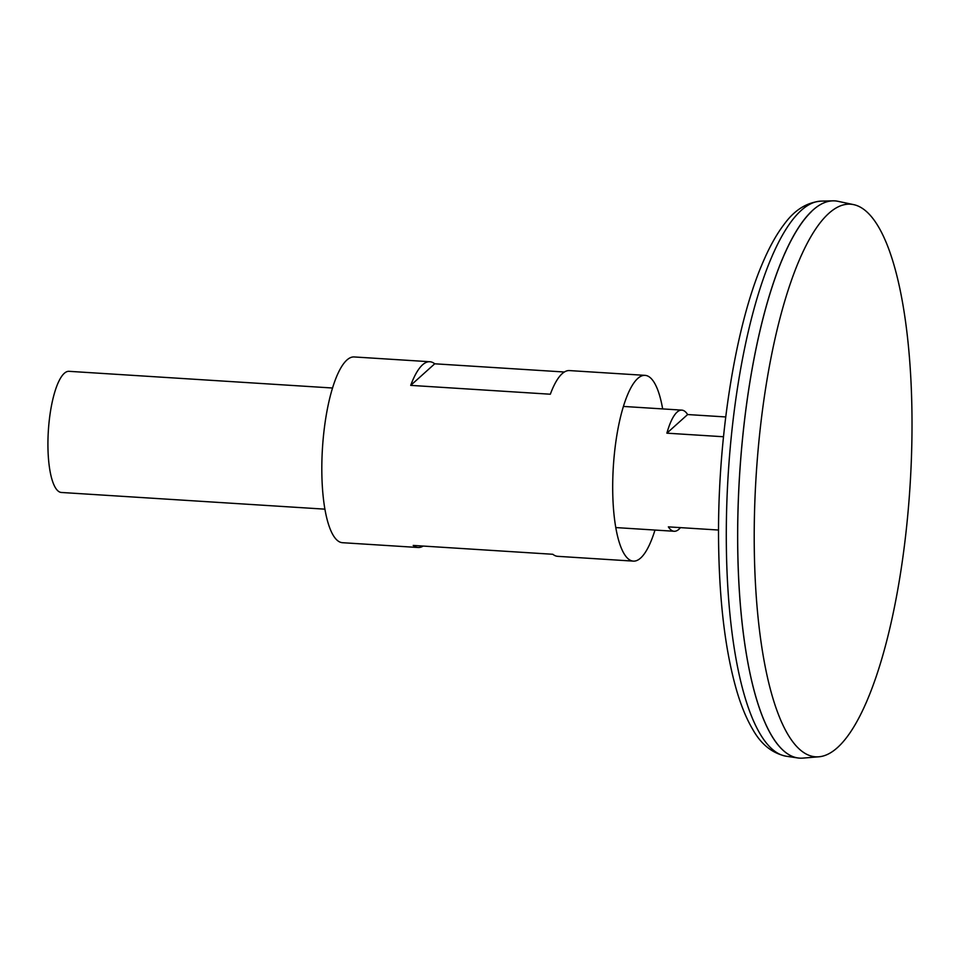 <?xml version="1.0" encoding="UTF-8"?>
<svg xmlns="http://www.w3.org/2000/svg" width="959" height="959" viewBox="0 0 959 959"><rect width="100%" height="100%" fill="white"/><g stroke="black" fill="none" stroke-linecap="round" stroke-linejoin="round"><path stroke-width="1.44" d="M332.569 388.011L69.06 371.325A60.693 16.902 93.6 0 0 47.95 447.421A60.693 16.902 93.6 0 0 61.388 492.47L324.897 509.157M723.494 436.753L666.889 433.168A60.693 16.902 -86.4 0 1 681.837 410.128A60.693 16.902 -86.4 0 1 687.627 414.54L725.723 416.949M680.458 527.63A60.693 16.902 -86.4 0 1 674.165 531.274A60.693 16.902 -86.4 0 1 668.363 526.863L718.555 530.039M834.893 200.899A279.189 77.751 93.6 0 0 833.023 200.851A279.189 77.751 93.6 0 0 737.759 550.934A279.189 77.751 93.6 0 0 797.744 757.946A279.189 77.751 93.6 0 0 799.602 758.149M811.626 211.459A279.141 77.739 93.6 0 0 737.771 550.922A279.141 77.739 93.6 0 0 777.857 744.735M853.75 204.651L838.058 201.33A279.189 77.751 93.6 0 0 737.795 550.934A279.189 77.751 93.6 0 0 802.803 758.113L818.782 756.795A276.863 77.104 93.6 0 0 910.079 485.398A276.863 77.104 93.6 0 0 853.75 204.651A276.863 77.104 93.6 0 0 754.325 551.341A276.863 77.104 93.6 0 0 818.782 756.795M666.889 433.168L687.627 414.54M662.657 408.918A93.059 25.917 93.6 0 0 645.095 375.365L569.466 370.582A93.059 25.917 93.6 0 0 550.322 394.221L410.704 385.374A93.059 25.917 -86.4 0 1 429.848 361.735L354.219 356.952A93.059 25.917 93.6 0 0 321.852 473.626A93.059 25.917 93.6 0 0 342.459 542.698L418.088 547.493A93.059 25.917 -86.4 0 1 413.209 545.431L552.828 554.278A93.059 25.917 93.6 0 0 557.706 556.328L633.336 561.123A93.059 25.917 93.6 0 0 654.985 530.063M645.095 375.365A93.059 25.917 93.6 0 0 612.729 492.051A93.059 25.917 93.6 0 0 633.336 561.123M429.848 361.735A93.059 25.917 -86.4 0 1 434.727 363.797L564.371 372.008M423.183 546.067A93.059 25.917 -86.4 0 1 418.088 547.493M410.704 385.374L434.727 363.797M726.407 549.939A278.194 77.475 93.6 0 0 786.176 756.219C772.199 753.271 761.026 744.292 752.683 729.296C746.522 718.866 741.187 705.98 736.692 690.636C725.675 652.456 719.67 604.614 718.663 547.098C716.721 443.849 734.702 326.887 763.028 262.083C769.693 246.463 776.922 233.624 784.702 223.591C794.879 209.769 807.082 202.277 821.336 201.114A278.194 77.475 93.6 0 0 726.407 549.939M615.774 527.57L674.165 531.274M623.446 406.436L681.837 410.128M786.176 756.219L797.744 757.946M821.336 201.114L833.023 200.851"/></g></svg>
